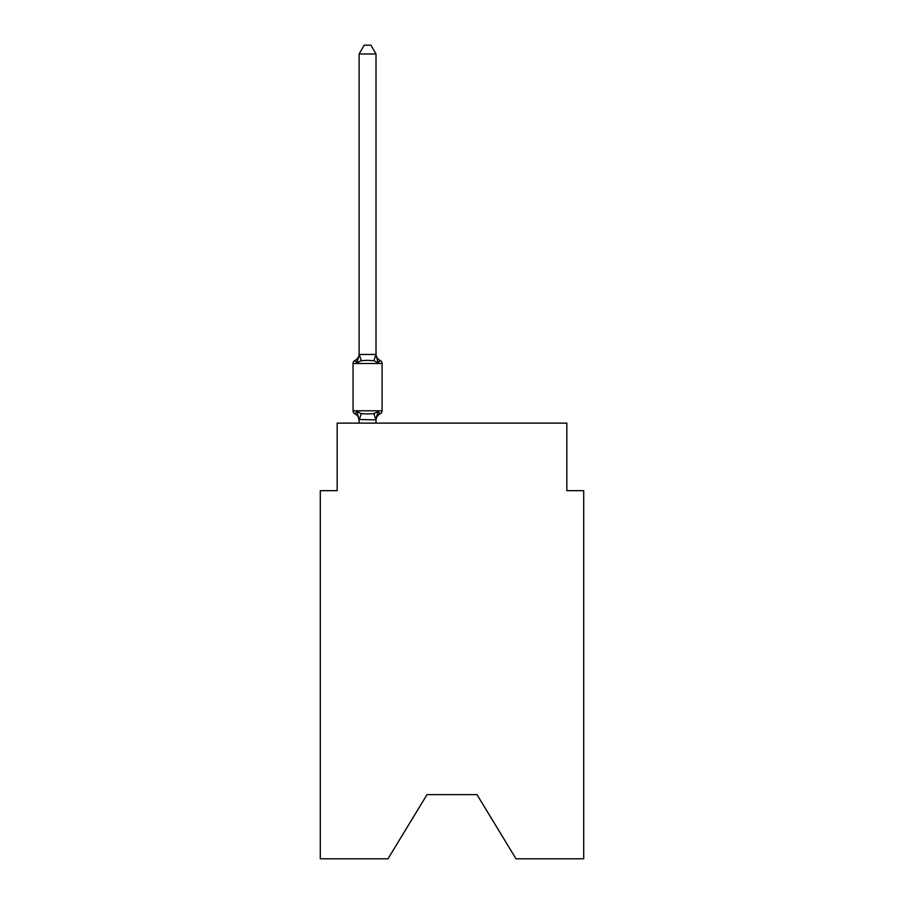 <?xml version="1.0" encoding="UTF-8"?>
<svg xmlns="http://www.w3.org/2000/svg" width="904" height="904" viewBox="0 0 904 904"><rect width="100%" height="100%" fill="white"/><g stroke="black" fill="none" stroke-linecap="round" stroke-linejoin="round"><path stroke-width="1.36" d="M476.996 794.627L516.003 858.8L583.713 858.8L583.713 490.669L566.831 490.669L566.831 423.128L337.169 423.128L337.169 490.669L320.287 490.669L320.287 858.8L387.997 858.8L427.004 794.627L476.996 794.627L427.004 794.627M380.188 413.829L378.121 411.456L380.188 413.829L378.121 411.456L380.188 413.829L378.121 411.456L380.188 413.829L378.121 411.456L380.188 413.829L378.121 411.456L380.188 413.829L378.121 411.456L380.188 413.829L378.121 411.456L380.188 413.829L378.121 411.456L380.188 413.829L378.121 411.456L380.188 413.829L378.121 411.456L380.188 413.829L378.121 411.456L380.188 413.829L378.121 411.456L380.188 413.829L378.121 411.456L380.188 413.829L378.121 411.456L380.188 413.829L378.121 411.456L380.188 413.829L378.121 411.456L380.188 413.829L378.121 411.456L380.188 413.829L378.121 411.456L380.188 413.829L378.121 411.456L375.872 419.863L359.125 419.512L359.125 420.518A7.435 7.435 0 0 0 354.944 413.829A3.379 3.379 0 0 1 353.046 410.8A3.379 3.379 0 0 0 354.944 413.829A3.379 3.379 0 0 1 353.046 410.8A3.379 3.379 0 0 0 354.944 413.829A3.379 3.379 0 0 1 353.046 410.8A3.379 3.379 0 0 0 354.944 413.829A3.379 3.379 0 0 1 353.046 410.8A3.379 3.379 0 0 0 354.944 413.829A3.379 3.379 0 0 1 353.046 410.8A3.379 3.379 0 0 0 354.944 413.829A3.379 3.379 0 0 1 353.046 410.8A3.379 3.379 0 0 0 354.944 413.829A3.379 3.379 0 0 1 353.046 410.8A3.379 3.379 0 0 0 354.944 413.829A3.379 3.379 0 0 1 353.046 410.8A3.379 3.379 0 0 0 354.944 413.829A3.379 3.379 0 0 1 353.046 410.8A3.379 3.379 0 0 0 354.944 413.829A3.379 3.379 0 0 1 353.046 410.8A3.379 3.379 0 0 0 354.944 413.829A3.379 3.379 0 0 1 353.046 410.8A3.379 3.379 0 0 0 354.944 413.829A3.379 3.379 0 0 1 353.046 410.8A3.379 3.379 0 0 0 354.944 413.829A3.379 3.379 0 0 1 353.046 410.8A3.379 3.379 0 0 0 354.944 413.829A3.379 3.379 0 0 1 353.046 410.8A3.379 3.379 0 0 0 354.944 413.829A3.379 3.379 0 0 1 353.046 410.8A3.379 3.379 0 0 0 354.944 413.829A3.379 3.379 0 0 1 353.046 410.8A3.379 3.379 0 0 0 354.944 413.829A3.379 3.379 0 0 1 353.046 410.8A3.379 3.379 0 0 0 354.944 413.829A3.379 3.379 0 0 1 353.046 410.8A3.379 3.379 0 0 0 354.944 413.829A3.379 3.379 0 0 1 353.046 410.8A3.379 3.379 0 0 0 354.944 413.829A3.379 3.379 0 0 1 353.046 410.8A3.379 3.379 0 0 0 354.944 413.829A3.379 3.379 0 0 1 353.046 410.8A3.379 3.379 0 0 0 354.944 413.829L357.012 411.456L354.944 413.829A3.379 3.379 0 0 1 353.046 410.8A3.379 3.379 0 0 0 354.944 413.829A3.379 3.379 0 0 1 353.046 410.8A3.379 3.379 0 0 0 354.944 413.829A3.379 3.379 0 0 1 353.046 410.8A3.379 3.379 0 0 0 354.944 413.829A3.379 3.379 0 0 1 353.046 410.8A3.379 3.379 0 0 0 354.944 413.829A3.379 3.379 0 0 1 353.046 410.8A3.379 3.379 0 0 0 354.944 413.829A3.379 3.379 0 0 1 353.046 410.8A3.379 3.379 0 0 0 354.944 413.829A3.379 3.379 0 0 1 353.046 410.8A3.379 3.379 0 0 0 354.944 413.829A3.379 3.379 0 0 1 353.046 410.8A3.379 3.379 0 0 0 354.944 413.829A3.379 3.379 0 0 1 353.046 410.8A3.379 3.379 0 0 0 354.944 413.829A3.379 3.379 0 0 1 353.046 410.8A3.379 3.379 0 0 0 354.944 413.829A3.379 3.379 0 0 1 353.046 410.8A3.379 3.379 0 0 0 354.944 413.829A3.379 3.379 0 0 1 353.046 410.8A3.379 3.379 0 0 0 354.944 413.829A3.379 3.379 0 0 1 353.046 410.8A3.379 3.379 0 0 0 354.944 413.829A3.379 3.379 0 0 1 353.046 410.8A3.379 3.379 0 0 0 354.944 413.829A3.379 3.379 0 0 1 353.046 410.8A3.379 3.379 0 0 0 354.944 413.829A3.379 3.379 0 0 1 353.046 410.8A3.379 3.379 0 0 0 354.944 413.829L357.012 411.456L354.944 413.829A3.379 3.379 0 0 1 353.046 410.8A3.379 3.379 0 0 0 354.944 413.829L357.012 411.456L354.944 413.829A3.379 3.379 0 0 1 353.046 410.8A3.379 3.379 0 0 0 354.944 413.829L357.012 411.456L354.944 413.829L357.012 411.456L354.944 413.829L357.012 411.456L354.944 413.829L357.012 411.456L354.944 413.829L357.012 411.456L354.944 413.829L357.012 411.456L354.944 413.829L357.012 411.456L354.944 413.829L357.012 411.456L354.944 413.829L357.012 411.456L354.944 413.829L357.012 411.456L354.944 413.829L357.012 411.456L354.944 413.829L357.012 411.456L354.944 413.829L357.012 411.456L354.944 413.829L357.012 411.456L354.944 413.829L357.012 411.456L354.944 413.829L357.012 411.456L354.944 413.829L357.012 411.456L354.944 413.829L357.012 411.456L354.944 413.829L357.012 411.456L361.227 413.625L367.566 413.964L373.906 413.625L378.121 411.456L380.188 413.829A3.379 3.379 0 0 0 382.087 410.8A3.379 3.379 0 0 1 380.188 413.829L379.228 413.365L380.188 413.829A3.379 3.379 0 0 0 382.087 410.8A3.379 3.379 0 0 1 380.188 413.829A3.379 3.379 0 0 0 382.087 410.8A3.379 3.379 0 0 1 380.188 413.829L379.228 413.365L380.188 413.829A3.379 3.379 0 0 0 382.087 410.8A3.379 3.379 0 0 1 380.188 413.829A3.379 3.379 0 0 0 382.087 410.8A3.379 3.379 0 0 1 380.188 413.829L379.228 413.365L380.188 413.829A3.379 3.379 0 0 0 382.087 410.8A3.379 3.379 0 0 1 380.188 413.829A3.379 3.379 0 0 0 382.087 410.8A3.379 3.379 0 0 1 380.188 413.829L379.228 413.365L380.188 413.829A3.379 3.379 0 0 0 382.087 410.8A3.379 3.379 0 0 1 380.188 413.829A3.379 3.379 0 0 0 382.087 410.8A3.379 3.379 0 0 1 380.188 413.829L379.228 413.365L380.188 413.829A3.379 3.379 0 0 0 382.087 410.8A3.379 3.379 0 0 1 380.188 413.829A3.379 3.379 0 0 0 382.087 410.8A3.379 3.379 0 0 1 380.188 413.829L379.228 413.365L380.188 413.829A3.379 3.379 0 0 0 382.087 410.8A3.379 3.379 0 0 1 380.188 413.829A3.379 3.379 0 0 0 382.087 410.8A3.379 3.379 0 0 1 380.188 413.829L379.228 413.365L380.188 413.829A3.379 3.379 0 0 0 382.087 410.8A3.379 3.379 0 0 1 380.188 413.829A3.379 3.379 0 0 0 382.087 410.8A3.379 3.379 0 0 1 380.188 413.829L379.228 413.365L380.188 413.829A3.379 3.379 0 0 0 382.087 410.8A3.379 3.379 0 0 1 380.188 413.829A3.379 3.379 0 0 0 382.087 410.8A3.379 3.379 0 0 1 380.188 413.829L379.228 413.365L380.188 413.829A3.379 3.379 0 0 0 382.087 410.8A3.379 3.379 0 0 1 380.188 413.829A3.379 3.379 0 0 0 382.087 410.8A3.379 3.379 0 0 1 380.188 413.829L379.228 413.365L380.188 413.829A3.379 3.379 0 0 0 382.087 410.8A3.379 3.379 0 0 1 380.188 413.829A3.379 3.379 0 0 0 382.087 410.8A3.379 3.379 0 0 1 380.188 413.829L379.228 413.365L380.188 413.829A3.379 3.379 0 0 0 382.087 410.8A3.379 3.379 0 0 1 380.188 413.829A3.379 3.379 0 0 0 382.087 410.8A3.379 3.379 0 0 1 380.188 413.829L379.228 413.365L380.188 413.829A3.379 3.379 0 0 0 382.087 410.8A3.379 3.379 0 0 1 380.188 413.829A3.379 3.379 0 0 0 382.087 410.8A3.379 3.379 0 0 1 380.188 413.829L379.228 413.365L380.188 413.829A3.379 3.379 0 0 0 382.087 410.8A3.379 3.379 0 0 1 380.188 413.829A3.379 3.379 0 0 0 382.087 410.8A3.379 3.379 0 0 1 380.188 413.829L379.228 413.365L380.188 413.829A3.379 3.379 0 0 0 382.087 410.8A3.379 3.379 0 0 1 380.188 413.829A3.379 3.379 0 0 0 382.087 410.8A3.379 3.379 0 0 1 380.188 413.829L379.228 413.365L380.188 413.829A3.379 3.379 0 0 0 382.087 410.8A3.379 3.379 0 0 1 380.188 413.829A3.379 3.379 0 0 0 382.087 410.8A3.379 3.379 0 0 1 380.188 413.829L379.228 413.365L380.188 413.829A3.379 3.379 0 0 0 382.087 410.8A3.379 3.379 0 0 1 380.188 413.829A3.379 3.379 0 0 0 382.087 410.8A3.379 3.379 0 0 1 380.188 413.829L379.228 413.365L380.188 413.829A3.379 3.379 0 0 0 382.087 410.8A3.379 3.379 0 0 1 380.188 413.829A3.379 3.379 0 0 0 382.087 410.8A3.379 3.379 0 0 1 380.188 413.829L379.228 413.365L380.188 413.829A3.379 3.379 0 0 0 382.087 410.8A3.379 3.379 0 0 1 380.188 413.829A3.379 3.379 0 0 0 382.087 410.8A3.379 3.379 0 0 1 380.188 413.829L379.228 413.365L380.188 413.829A3.379 3.379 0 0 0 382.087 410.8A3.379 3.379 0 0 1 380.188 413.829A3.379 3.379 0 0 0 382.087 410.8A3.379 3.379 0 0 1 380.188 413.829L378.121 411.456L380.188 413.829A7.435 7.435 0 0 0 376.007 420.518M382.087 363.51L353.046 363.51L353.046 410.8L382.087 410.8L382.087 363.51A3.379 3.379 0 0 0 380.188 360.481L378.121 362.854L380.188 360.481L378.121 362.854L380.188 360.481L378.121 362.854L380.188 360.481L378.121 362.854L380.188 360.481L378.121 362.854L380.188 360.481L378.121 362.854L380.188 360.481L378.121 362.854L380.188 360.481L378.121 362.854L380.188 360.481L378.121 362.854L380.188 360.481L378.121 362.854L380.188 360.481L378.121 362.854L380.188 360.481L378.121 362.854L380.188 360.481L378.121 362.854L380.188 360.481L378.121 362.854L380.188 360.481L378.121 362.854L380.188 360.481L378.121 362.854L380.188 360.481L378.121 362.854L380.188 360.481L378.121 362.854L380.188 360.481L378.121 362.854L380.188 360.481L378.121 362.854L380.188 360.481L378.121 362.854L380.188 360.481L378.121 362.854L380.188 360.481L378.121 362.854L380.188 360.481L378.121 362.854L380.188 360.481L378.121 362.854L380.188 360.481L378.121 362.854L380.188 360.481L378.121 362.854L380.188 360.481L378.121 362.854L380.188 360.481L378.121 362.854L380.188 360.481L378.121 362.854L380.188 360.481L378.121 362.854L380.188 360.481L378.121 362.854L380.188 360.481L378.121 362.854L380.188 360.481L378.121 362.854L380.188 360.481L378.121 362.854L380.188 360.481L378.121 362.854L380.188 360.481L378.121 362.854L380.188 360.481L378.121 362.854L380.188 360.481L378.121 362.854L373.906 360.685L367.566 360.346L361.227 360.685L357.012 362.854L354.944 360.481A3.379 3.379 0 0 0 353.046 363.51A3.379 3.379 0 0 1 354.944 360.481L355.905 360.945L354.944 360.481A3.379 3.379 0 0 0 353.046 363.51A3.379 3.379 0 0 1 354.944 360.481A3.379 3.379 0 0 0 353.046 363.51A3.379 3.379 0 0 1 354.944 360.481L355.905 360.945L354.944 360.481A3.379 3.379 0 0 0 353.046 363.51A3.379 3.379 0 0 1 354.944 360.481A3.379 3.379 0 0 0 353.046 363.51A3.379 3.379 0 0 1 354.944 360.481L355.905 360.945L354.944 360.481A3.379 3.379 0 0 0 353.046 363.51A3.379 3.379 0 0 1 354.944 360.481A3.379 3.379 0 0 0 353.046 363.51A3.379 3.379 0 0 1 354.944 360.481L355.905 360.945L354.944 360.481A3.379 3.379 0 0 0 353.046 363.51A3.379 3.379 0 0 1 354.944 360.481A3.379 3.379 0 0 0 353.046 363.51A3.379 3.379 0 0 1 354.944 360.481L355.905 360.945L354.944 360.481A3.379 3.379 0 0 0 353.046 363.51A3.379 3.379 0 0 1 354.944 360.481A3.379 3.379 0 0 0 353.046 363.51A3.379 3.379 0 0 1 354.944 360.481L355.905 360.945L354.944 360.481A3.379 3.379 0 0 0 353.046 363.51A3.379 3.379 0 0 1 354.944 360.481A3.379 3.379 0 0 0 353.046 363.51A3.379 3.379 0 0 1 354.944 360.481L355.905 360.945L354.944 360.481A3.379 3.379 0 0 0 353.046 363.51A3.379 3.379 0 0 1 354.944 360.481A3.379 3.379 0 0 0 353.046 363.51A3.379 3.379 0 0 1 354.944 360.481L355.905 360.945L354.944 360.481A3.379 3.379 0 0 0 353.046 363.51A3.379 3.379 0 0 1 354.944 360.481A3.379 3.379 0 0 0 353.046 363.51A3.379 3.379 0 0 1 354.944 360.481L355.905 360.945L354.944 360.481A3.379 3.379 0 0 0 353.046 363.51A3.379 3.379 0 0 1 354.944 360.481A3.379 3.379 0 0 0 353.046 363.51A3.379 3.379 0 0 1 354.944 360.481L355.905 360.945L354.944 360.481A3.379 3.379 0 0 0 353.046 363.51A3.379 3.379 0 0 1 354.944 360.481A3.379 3.379 0 0 0 353.046 363.51A3.379 3.379 0 0 1 354.944 360.481L355.905 360.945L354.944 360.481A3.379 3.379 0 0 0 353.046 363.51A3.379 3.379 0 0 1 354.944 360.481A3.379 3.379 0 0 0 353.046 363.51A3.379 3.379 0 0 1 354.944 360.481L355.905 360.945L354.944 360.481A3.379 3.379 0 0 0 353.046 363.51A3.379 3.379 0 0 1 354.944 360.481A3.379 3.379 0 0 0 353.046 363.51A3.379 3.379 0 0 1 354.944 360.481L355.905 360.945L354.944 360.481A3.379 3.379 0 0 0 353.046 363.51A3.379 3.379 0 0 1 354.944 360.481A3.379 3.379 0 0 0 353.046 363.51A3.379 3.379 0 0 1 354.944 360.481L355.905 360.945L354.944 360.481A3.379 3.379 0 0 0 353.046 363.51A3.379 3.379 0 0 1 354.944 360.481A3.379 3.379 0 0 0 353.046 363.51A3.379 3.379 0 0 1 354.944 360.481L355.905 360.945L354.944 360.481A3.379 3.379 0 0 0 353.046 363.51A3.379 3.379 0 0 1 354.944 360.481A3.379 3.379 0 0 0 353.046 363.51A3.379 3.379 0 0 1 354.944 360.481L355.905 360.945L354.944 360.481A3.379 3.379 0 0 0 353.046 363.51A3.379 3.379 0 0 1 354.944 360.481A3.379 3.379 0 0 0 353.046 363.51A3.379 3.379 0 0 1 354.944 360.481L355.905 360.945L354.944 360.481A3.379 3.379 0 0 0 353.046 363.51A3.379 3.379 0 0 1 354.944 360.481A3.379 3.379 0 0 0 353.046 363.51A3.379 3.379 0 0 1 354.944 360.481L355.905 360.945L354.944 360.481A3.379 3.379 0 0 0 353.046 363.51A3.379 3.379 0 0 1 354.944 360.481A3.379 3.379 0 0 0 353.046 363.51A3.379 3.379 0 0 1 354.944 360.481L355.905 360.945L354.944 360.481A3.379 3.379 0 0 0 353.046 363.51A3.379 3.379 0 0 1 354.944 360.481A3.379 3.379 0 0 0 353.046 363.51A3.379 3.379 0 0 1 354.944 360.481L357.012 362.854L354.944 360.481A7.435 7.435 0 0 0 359.125 353.792M376.007 53.98L359.125 53.98L364.188 45.2L370.945 45.2L376.007 53.98L376.007 354.797L378.121 362.854L380.188 360.481A7.435 7.435 0 0 1 376.007 353.792M376.007 419.512L376.798 415.546M376.007 354.492L373.906 360.685M359.125 53.98L359.125 354.797L357.012 362.854L354.944 360.481M359.125 354.492L375.872 354.447M376.007 423.128L376.007 419.818M359.125 423.128L359.125 419.818M357.012 411.456L359.125 420.518M361.227 413.625L359.261 419.863M373.906 413.625L375.872 419.863M359.261 354.447L361.227 360.685"/></g></svg>
